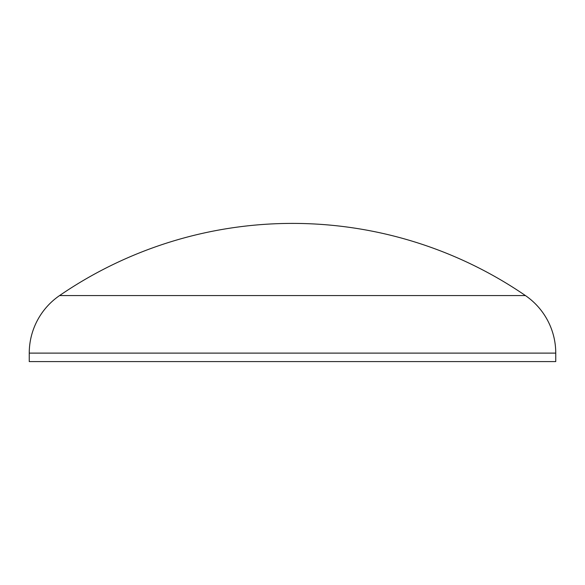 <?xml version="1.0" encoding="UTF-8"?>
<svg xmlns="http://www.w3.org/2000/svg" width="585" height="585" viewBox="0 0 585 585"><rect width="100%" height="100%" fill="white"/><g stroke="black" fill="none" stroke-linecap="round" stroke-linejoin="round"><path stroke-width="0.88" d="M59.568 295.571L525.432 295.571A411.986 411.986 0 0 0 59.568 295.571A69.761 69.761 0 0 0 29.25 353.113L555.75 353.113A69.761 69.761 0 0 0 525.432 295.571M29.25 353.113L29.25 361.596L555.75 361.596L555.75 353.113"/></g></svg>
